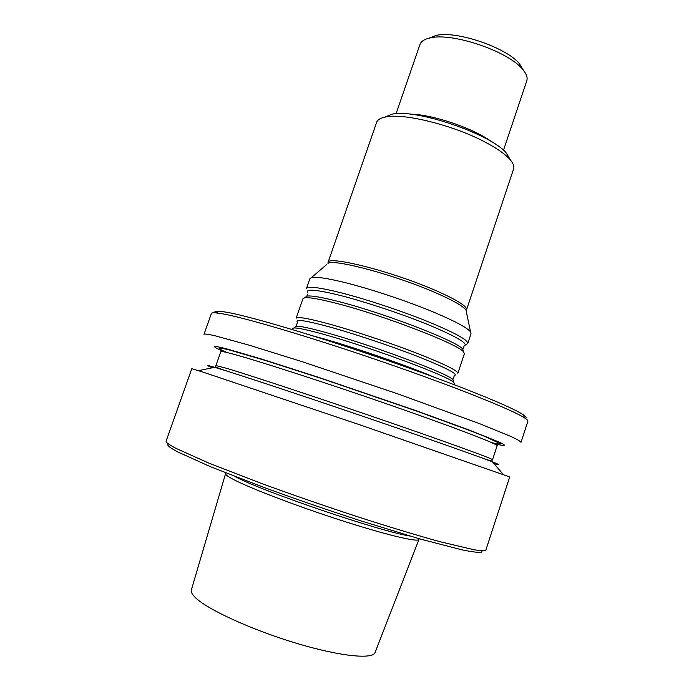 <?xml version="1.0" encoding="UTF-8"?>
<svg xmlns="http://www.w3.org/2000/svg" width="694" height="694" viewBox="0 0 694 694"><rect width="100%" height="100%" fill="white"/><g stroke="black" fill="none" stroke-linecap="round" stroke-linejoin="round"><path stroke-width="1.04" d="M525.393 418.456C526.946 417.979 526.156 416.695 523.042 414.604C511.452 406.675 456.14 384.259 387.044 360.342C317.982 336.425 250.846 316.507 226.999 312.283L219.278 311.19C215.53 310.947 214.125 311.485 215.062 312.812M495.811 444.082L504.07 445.739C505.605 445.6 503.948 444.368 499.099 442.043L468.997 429.959L416.591 410.839L318.902 377.432L262.185 359.223L225.932 348.64C212.694 345.291 211.037 345.855 220.952 350.314L222.861 351.164M215.808 335.965C208.139 334.152 204.192 333.623 203.975 334.369L211.375 313.514C211.592 312.873 213.067 312.656 215.799 312.864L223.581 314C247.645 318.39 315.987 338.767 386.376 363.136C456.817 387.495 513.109 410.18 524.777 418.048C527.067 419.549 528.099 420.625 527.882 421.267L521.021 442.304C520.526 441.332 517.212 439.406 511.07 436.526L479.25 423.531L397.419 393.732L301.769 361.565L249.354 345.23L215.808 335.965M493.911 463.557C500.921 465.57 500.452 465.015 492.488 461.909C476.509 455.68 422.967 436.786 360.793 415.585C298.637 394.374 240.167 375.064 218.896 368.592L214.62 367.308C206.413 364.923 205.702 365.07 212.485 367.751M225.897 473.256L225.559 473.75C225.515 474.774 228.109 476.665 233.358 479.424C249.779 488.108 296.468 505.987 340.849 520.3C385.3 534.666 417.476 542.344 418.881 539.568L418.916 538.96M409.824 536.011C380.833 531.708 261.326 491.066 235.162 476.605L234.893 476.466M203.021 372.114L191.804 368.688L166.126 441.063C165.658 442.234 168.963 444.681 176.042 448.393L208.113 462.803L259.799 482.842C290.699 494.18 322.788 505.319 356.065 516.258C388.77 526.833 416.816 535.334 440.222 541.754L474.028 549.761C480.829 550.793 484.794 550.845 485.913 549.926L509.726 476.925L358.59 424.398L203.021 372.114M482.321 550.776L481.072 552.381C477.585 552.571 471.105 551.704 461.623 549.778L419.887 538.934L360.915 520.873C327.516 510.012 295.011 498.795 263.399 487.231L210.456 466.698L177.647 451.881C169.31 447.439 166.248 444.793 168.451 443.926M312.673 335.801L324.393 339.019C356.959 348.267 408.627 366.241 434.028 377.111M523.415 70.276L519.442 63.727C506.473 47.539 456.366 30.484 436.214 35.394L429.074 38.161M503.471 150.286L526.772 80.834C527.839 77.563 526.382 73.651 522.409 69.088C508.216 51.373 452.644 32.453 430.592 37.832L428.372 38.344C423.756 39.636 420.954 41.675 419.974 44.468L396.057 113.721M384.641 117.173L391.893 114.215C415.489 108.333 491.361 134.159 506.464 153.218L510.402 159.993M466.394 312.005L465.986 310.079C463.193 306.141 452.922 300.294 435.173 292.556C395.892 275.362 335.462 259.053 328.253 263.191L328.002 262.575L376.634 122.335C377.553 119.698 380.633 117.893 385.873 116.93C404.142 112.957 454.223 125.467 485.514 142.296C496.757 148.247 504.772 153.834 509.578 159.047C513.135 163.003 514.48 166.308 513.603 168.963L466.559 309.75C467.114 306.236 456.782 299.808 435.554 290.448C392.466 271.501 327.212 255.036 328.002 262.575L327.984 263.425M467.791 343.461L471.044 333.684L470.549 331.949C467.444 327.872 455.559 321.443 434.904 312.673C408.167 301.404 369.98 288.678 343.946 282.328C326.38 278.077 315.492 276.542 311.294 277.73L309.845 278.806L306.462 288.539C307.728 285.989 319.032 287.351 340.39 292.634C365.07 298.88 400.056 310.418 426.654 321.114C454.223 332.435 467.93 339.887 467.791 343.461L466.03 344.519M336.677 303.417C319.648 299.027 308.969 297.153 304.614 297.804L302.922 298.715L296.13 318.251C297.153 316.395 308.283 318.346 329.537 324.107C354.096 330.882 389.152 342.541 415.949 352.873C443.735 363.769 457.702 370.579 457.849 373.303L464.381 353.68L463.592 351.927C458.899 344.441 383.383 315.293 336.677 303.417M454.076 384.615L454.423 383.582L453.737 382.403C449.686 376.773 372.852 348.058 325.798 334.95C308.37 330.049 297.709 327.724 293.831 327.967L292.573 328.479L292.209 329.511M215.912 365.573L220.822 351.658C220.97 351.147 224.656 351.849 231.891 353.767C255.201 359.9 324.688 382.316 389.881 404.975C455.151 427.643 498.561 444.377 497.13 445.721L492.532 459.74C493.72 459.142 449.998 443.188 384.58 420.668C319.24 398.174 249.84 375.22 226.756 368.349L215.912 365.573L215.808 366.666C214.194 366.519 217.075 367.725 224.448 370.266L231.779 372.626M213.969 367.447C212.329 367.048 212.026 367.117 213.075 367.629M493.521 463.106C494.666 463.332 494.466 463.098 492.922 462.412M491.786 442.668C497.52 444.013 500.374 444.36 500.357 443.692L485.002 436.517L467.938 429.838L417.615 411.421L322.172 378.716L266.244 360.733L230.356 350.236C216.702 346.774 215.556 347.529 226.912 352.5M418.916 539.498L375.124 652.386C373.19 659.491 341.569 656.611 298.854 644.006C256.199 631.471 212.086 611.822 197.538 599.503C192.646 595.383 190.59 592.164 191.388 589.831L225.567 473.681M415.194 370.266C387.72 359.822 359.917 350.357 331.775 341.864M410.102 114.172C432.128 114.18 474.601 128.642 492.063 142.07M466.064 310.426L466.559 309.75L465.986 310.079L470.549 331.949M311.294 277.73L326.761 264.466M463.748 346.202C469.465 344.415 458.673 337.683 431.373 326.015C404.802 314.955 366.788 302.202 340.546 295.514C315.284 289.303 304.432 288.531 307.989 293.18M463.375 351.181L462.759 349.125C458.083 341.648 384.233 313.072 338.472 301.517C321.79 297.24 311.294 295.436 306.991 296.104L305.247 297.353M454.206 375.654C458.994 374.552 447.604 368.462 420.043 357.375C393.272 346.827 355.597 334.144 329.702 326.969C305.048 320.29 294.343 318.746 297.579 322.328M453.338 381.049L452.896 379.583C448.853 373.919 373.719 345.759 327.62 332.999C310.53 328.227 300.068 325.972 296.217 326.241L294.976 327.143M219.278 311.19L215.799 312.864M523.042 414.604L524.777 418.048M492.532 459.74C489.912 459.94 498.856 464.13 475.607 455.628M226.062 473.004L225.559 473.75M418.933 538.665L418.881 539.568M214.62 367.308L198.51 370.665M492.488 461.909L503.202 474.392M436.214 35.394L430.592 37.832M519.442 63.727L522.409 69.088M307.286 294.178L306.991 296.104L304.614 297.804M463.687 347.425L462.759 349.125L463.592 351.927M297.275 322.857L296.217 326.241L293.831 327.967M454.128 376.252L452.896 379.583L453.737 382.403M391.893 114.215L385.873 116.93M506.464 153.218L509.578 159.047"/></g></svg>
